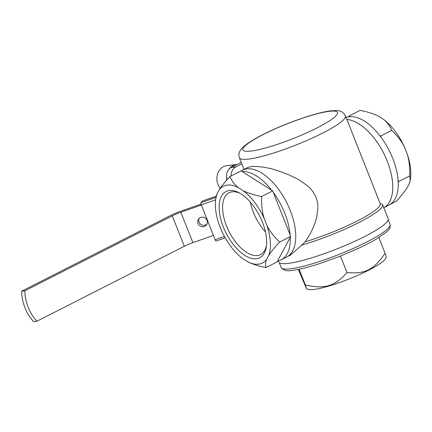 <?xml version="1.0" encoding="UTF-8"?>
<svg xmlns="http://www.w3.org/2000/svg" width="432" height="432" viewBox="0 0 432 432"><rect width="100%" height="100%" fill="white"/><g stroke="black" fill="none" stroke-linecap="round" stroke-linejoin="round"><path stroke-width="0.65" d="M227.146 179.647A9.806 8.311 -97 0 1 231.341 167.438L241.245 162.405M231.104 175.964A9.806 8.311 83 0 1 235.861 166.887L241.817 163.858M345.443 115.835C341.636 109.258 336.415 110.549 330.782 110.867C317.736 112.363 292.491 120.787 271.971 130.226C260.793 135.356 252.245 140.092 246.326 144.434C241.753 148.052 240.953 149.121 239.62 151.74C238.756 153.473 238.691 155.498 239.425 157.81A57.013 8.921 -21.6 0 0 248.632 159.089A57.013 8.921 -21.6 0 0 309.717 139.223A57.013 8.921 -21.6 0 0 345.443 115.835L380.219 203.677A57.013 8.921 158.4 0 1 305.176 241.834C310.91 233.35 312.061 230.359 314.609 223.916C316.267 220.444 317.347 214.855 317.849 207.155C318.325 198.369 311.958 189.011 307.336 185.798C298.042 178.556 294.781 177.741 289.224 175.036C283.419 172.719 268.24 165.866 251.554 166.466L247.72 167.508L242.476 170.17A48.735 24.721 63.1 0 1 246.845 168.858A48.735 24.721 -116.9 0 0 242.476 170.17L237.017 172.946A48.735 24.721 63.1 0 1 237.427 172.746M238.475 187.72C234.7 184.901 231.876 181.17 229.997 176.526C224.807 182.088 221.152 186.613 219.04 190.091A43.054 21.838 63.1 0 1 227.248 185.09A43.054 21.838 63.1 0 1 238.475 187.72L242.908 190.523A43.054 21.838 63.1 0 1 264.249 218.678C262.256 212.512 261.382 205.124 261.614 196.522L272.705 190.885L273.31 192.418A48.735 24.721 63.1 0 1 290.11 234.851L290.72 236.385L290.261 237.249A48.735 24.721 63.1 0 1 281.189 259.837L286.654 257.056A48.735 24.721 -116.9 0 0 288.522 206.415A48.735 24.721 -116.9 0 0 246.845 168.858A48.735 24.721 63.1 0 1 288.522 206.415A48.735 24.721 63.1 0 1 286.654 257.056L290.461 255.123L301.741 245.074A58.849 9.207 -21.6 0 0 357.361 223.317A58.849 9.207 -21.6 0 0 382.59 204.671A58.849 9.207 -21.6 0 0 382.244 204.147L380.219 203.677M305.176 241.834L301.741 245.074M278.262 260.896L278.726 262.073A58.849 9.207 -21.6 0 0 288.236 263.396A58.849 9.207 -21.6 0 0 351.286 242.887A58.849 9.207 -21.6 0 0 388.163 218.743L382.59 204.671M383.783 207.679A48.735 24.721 -116.9 0 0 386.581 159.5A48.735 24.721 -116.9 0 0 346.88 119.47A48.735 24.721 -116.9 0 1 374.96 139.201A48.735 24.721 -116.9 0 1 383.783 207.679L389.129 204.957A48.735 24.721 -116.9 0 0 398.201 182.369L398.66 181.51L398.056 179.971A48.735 24.721 63.1 0 1 398.201 182.369M206.917 224.105A4.903 4.698 36.5 0 1 199.168 218.376M207.014 220.369A4.903 4.698 -143.5 0 0 198.58 219.035A4.903 4.698 -143.5 0 0 201.944 226.66A4.903 4.698 -143.5 0 0 207.014 220.369M201.069 204.098L179.572 211.648A12.258 1.917 -21.6 0 0 171.018 215.266L21.6 291.227A41.688 35.327 83 0 0 33.637 321.629L36.866 321.235L184.334 246.262A12.258 1.917 158.4 0 1 192.883 242.644L213.43 235.429M36.866 321.235A41.688 35.327 -97 0 1 24.829 290.833L21.6 291.227M24.829 290.833L172.298 215.865A12.258 1.917 158.4 0 1 180.851 212.247L201.393 205.033M237.217 164.452A13.489 11.432 83 0 0 236.401 164.516L226.708 165.694A13.489 11.432 83 0 0 218.57 171.596A13.489 11.432 83 0 0 220.255 188.233M236.401 164.516A13.489 11.432 83 0 0 228.787 169.517M226.584 176.634A13.489 11.432 83 0 0 226.795 180.041M202.246 201.118A1.841 0.443 70.7 0 0 202.171 201.123A1.841 0.443 70.7 0 0 202.111 201.166L216.232 196.209M224.456 236.466L215.136 239.738A1.841 0.443 70.7 0 0 216.059 241.051A1.841 0.443 70.7 0 0 216.119 241.002M215.973 197.451L200.961 202.721L202.111 201.166M200.961 202.721A1.841 0.443 70.7 0 0 201.317 204.838L215.622 199.811M215.136 239.738L201.317 204.838M383.254 119.173C387.029 121.991 389.858 125.723 391.738 130.367C397.618 135.977 401.906 141.631 404.59 147.334A43.054 21.838 -116.9 0 0 395.064 131.117A43.054 21.838 -116.9 0 0 383.254 119.173L378.821 116.37A43.054 21.838 -116.9 0 0 378.475 116.186A43.054 21.838 -116.9 0 0 378.464 116.181L378.475 116.186M389.534 204.741L396.149 201.382C401.29 195.88 404.946 191.36 407.106 187.817L409.018 184.237L410.168 180.473L409.752 175.873L398.66 181.51M410.168 180.473L410.4 178.988A43.054 21.838 -116.9 0 0 407.117 153.711L404.59 147.334M378.432 116.165L378.821 116.37C374.377 113.967 368.14 111.969 360.121 110.371L349.029 116.008L348.57 116.872A48.735 24.721 63.1 0 1 350.093 116.683L349.029 116.008M391.738 130.367L380.646 136.004L379.577 135.329A48.735 24.721 63.1 0 1 380.419 136.426A48.735 24.721 63.1 0 1 381.256 137.543L380.646 136.004M407.117 153.711C409.109 159.878 409.984 167.265 409.752 175.873M379.577 135.329A48.735 24.721 -116.9 0 0 350.093 116.683M348.57 116.872A48.735 24.721 -116.9 0 0 346.118 117.553M398.056 179.971A48.735 24.721 -116.9 0 0 381.256 137.543M264.249 218.678L266.776 225.061A43.054 21.838 63.1 0 1 268.672 255.587L266.765 259.168A43.054 21.838 63.1 0 1 247.671 261.716A43.054 21.838 63.1 0 1 247.325 261.538L242.892 258.73A43.054 21.838 63.1 0 1 221.557 230.575L219.029 224.197A43.054 21.838 63.1 0 1 215.746 198.92A43.054 21.838 63.1 0 1 217.129 193.666L219.04 190.091M256.408 258.746A37.152 18.841 -116.9 0 0 266.398 246.375A37.152 18.841 -116.9 0 0 239.177 192.829A37.152 18.841 -116.9 0 0 229.392 190.512A37.152 18.841 -116.9 0 0 223.328 227.016A37.152 18.841 -116.9 0 0 256.408 258.746M290.11 234.851L273.31 192.418M290.72 236.385L279.628 242.028C273.748 236.417 269.46 230.764 266.776 225.061M261.614 196.522C253.589 194.929 247.358 192.926 242.908 190.523M229.997 176.526L241.083 170.888L242.152 171.563A48.735 24.721 63.1 0 1 271.636 190.21L242.152 171.563M271.636 190.21L272.705 190.885M217.129 193.666L215.746 198.92M247.325 261.538C251.856 263.974 258.088 265.972 266.026 267.532L277.117 261.895L290.261 237.249M266.026 267.532C265.118 265.07 265.361 262.283 266.765 259.168M268.672 255.587C270.837 252.045 274.487 247.525 279.628 242.028M281.189 259.837A48.735 24.721 63.1 0 1 277.576 261.036M236.612 173.162A48.735 24.721 63.1 0 1 237.017 172.946M250.295 202.068A34.695 17.599 -116.9 0 0 265.486 231.946M240.262 193.444A34.695 17.599 -116.9 0 0 232.168 191.808A34.695 17.599 -116.9 0 0 229.063 192.742A34.695 17.599 -116.9 0 0 227.729 228.793A34.695 17.599 -116.9 0 0 257.402 255.533A34.695 17.599 -116.9 0 0 260.512 254.599A34.695 17.599 -116.9 0 0 266.544 245.133M306.499 288.662L307.73 289.251A42.331 6.62 -21.6 0 0 313.81 289.478A42.331 6.62 -21.6 0 0 356.443 275.924A42.331 6.62 -21.6 0 0 385.625 258.412L386.23 256.867L385.079 253.206C373.891 270.065 364.603 274.169 347.015 272.56C334.427 286.713 324.286 289.17 305.37 284.996L306.499 288.662L298.345 269.368M305.37 284.996L299.122 269.217M347.015 272.56L340.486 256.079M385.079 253.206L378.859 237.492M235.861 166.887L231.341 167.438M251.116 151.065A50.879 7.96 158.4 0 1 263.396 134.46A50.879 7.96 158.4 0 1 329.292 111.321A50.879 7.96 158.4 0 1 317.012 127.926A50.879 7.96 158.4 0 1 251.116 151.065M180.851 212.247L192.883 242.644M184.334 246.262L172.298 215.865M290.655 268.79A58.547 9.158 158.4 0 1 281.194 267.478C283.608 270.562 287.485 271.49 292.837 270.265C299.489 269.422 308.151 267.295 318.821 263.887L339.725 256.381L358.841 248.146C365.942 244.809 372.033 241.618 377.104 238.567L385.511 232.805C387.482 230.839 390.922 229.03 390.064 224.375A58.547 9.158 158.4 0 1 353.381 248.389A58.547 9.158 158.4 0 1 290.655 268.79M239.425 157.81L244.01 169.393M202.171 201.123L216.243 196.177M216.059 241.051L225.212 237.838M388.222 219.731L390.064 224.375M279.358 262.834L281.194 267.478"/></g></svg>
